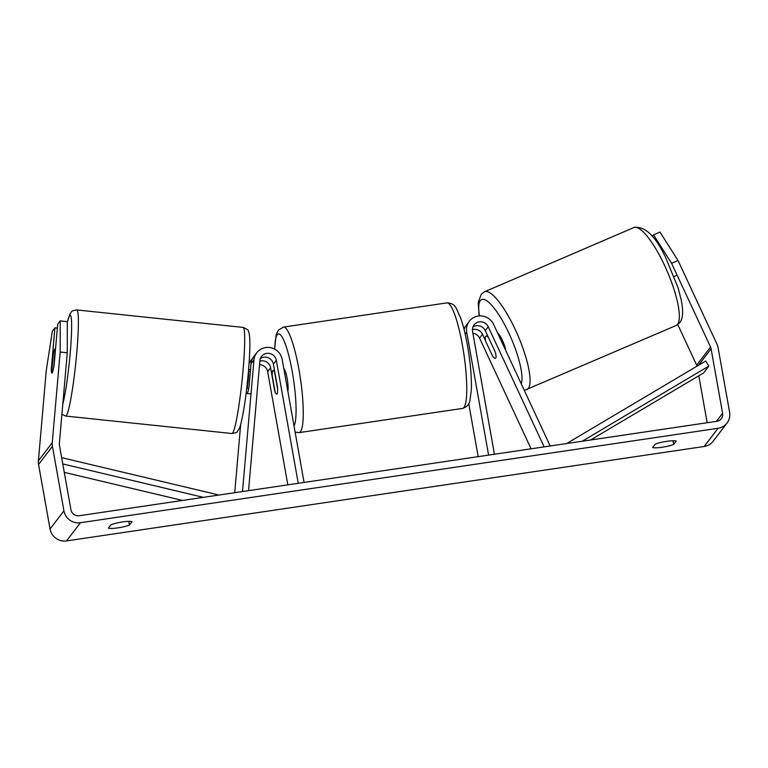 <?xml version="1.0" encoding="UTF-8"?>
<svg xmlns="http://www.w3.org/2000/svg" width="768" height="768" viewBox="0 0 768 768"><rect width="100%" height="100%" fill="white"/><g stroke="black" fill="none" stroke-linecap="round" stroke-linejoin="round"><path stroke-width="1.15" d="M242.496 491.549L253.978 359.904A14.381 13.968 -142.7 0 1 256.723 352.79L253.776 356.65A14.381 13.968 37.3 0 0 251.03 363.763L249.034 386.736A11.99 1.498 96.5 0 1 247.238 393.226A11.99 1.498 96.5 0 1 247.2 393.274M256.723 352.79A14.381 13.968 -142.7 0 1 282.173 359.434L304.08 482.429M248.544 490.656L259.891 360.576A8.39 8.15 -142.7 0 1 276.336 360.298L298.243 483.293M259.843 361.123A8.39 8.15 -142.7 0 1 270.614 367.805L274.762 391.085A11.99 2.074 -98.4 0 0 276.662 394.138A11.99 2.074 -98.4 0 0 277.536 387.446L273.389 364.166A8.39 8.15 37.3 0 0 260.314 358.589M259.536 364.646A8.39 8.15 -142.7 0 1 267.667 371.664L287.827 484.838M234.72 492.71L240.682 424.32M249.043 363.859A14.381 13.968 -142.7 0 1 252.538 358.589M52.051 372.97A11.99 1.018 96 0 1 51.811 371.107L53.27 354.413A11.99 1.018 96 0 1 54.432 349.44A11.99 1.018 96 0 1 54.662 349.21A11.99 1.018 96 0 1 55.008 351.149L53.722 367.872M53.549 367.853A11.99 1.018 96 0 1 52.886 371.27A11.99 1.498 96.5 0 1 51.888 373.027A11.99 1.498 96.5 0 1 51.235 369.946L54.912 327.85L52.358 331.19L46.301 370.205L38.4 460.819L52.272 442.637L60.173 352.022L60.23 320.88L67.315 321.686L67.267 352.819L60.173 352.022M248.726 388.339L247.181 388.176A11.99 1.018 96 0 0 248.63 371.482L250.339 371.664M110.976 524.784A11.99 1.968 -10.1 0 1 122.467 521.942A11.99 1.968 -10.1 0 1 132 521.674L129.446 525.014A11.99 1.968 -10.1 0 1 117.955 527.856A11.99 1.968 -10.1 0 1 108.422 528.134L110.976 524.784M666.682 441.341A11.99 1.968 169.9 0 0 655.19 444.182L652.637 447.533A11.99 1.968 169.9 0 0 662.17 447.254A11.99 1.968 169.9 0 0 673.661 444.413L676.214 441.072A11.99 1.968 169.9 0 0 666.682 441.341M652.291 236.467L653.51 234.864L659.962 232.051L678.038 260.506L671.597 263.318L710.544 346.992A7.19 6.989 -142.7 0 1 711.101 348.768L722.592 413.28A7.19 6.989 -142.7 0 1 716.832 421.306L79.19 515.741A7.19 6.989 -142.7 0 1 70.934 509.789L59.443 445.277A7.19 6.989 -142.7 0 1 59.366 443.434L67.267 352.819M678.038 260.506L716.986 344.189A14.381 13.968 -142.7 0 1 718.109 347.731L729.6 412.243A14.381 13.968 -142.7 0 1 718.07 428.285L80.438 522.73A14.381 13.968 -142.7 0 1 63.936 510.835L52.445 446.323A14.381 13.968 -142.7 0 1 52.272 442.637M727.027 423.043L713.146 441.226A14.381 13.968 -142.7 0 1 704.198 446.477L66.557 540.912A14.381 13.968 -142.7 0 1 50.054 529.018L38.563 464.506A14.381 13.968 -142.7 0 1 38.4 460.819M60.23 320.88L57.686 324.211L54.01 366.307M57.341 328.128L54.912 327.85M677.76 324.566L696.672 365.184A7.19 6.989 -142.7 0 1 697.037 366.154M698.803 375.782L707.165 422.736M671.597 263.318L653.51 234.864M673.008 440.765L673.661 444.413M51.907 370.022L51.235 369.946M128.794 521.366L129.446 525.014M472.867 327.11A8.39 8.15 -142.7 0 1 485.28 330.614L495.149 351.83A11.99 2.515 66.4 0 1 495.773 357.965A11.99 2.515 66.4 0 1 495.542 358.157M464.093 329.587A14.381 13.968 -142.7 0 1 466.32 325.171L469.267 321.312A14.381 13.968 37.3 0 0 466.694 332.112L488.602 455.107M550.186 445.987L493.603 324.413A14.381 13.968 37.3 0 0 469.267 321.312M544.138 446.88L488.227 326.755A8.39 8.15 37.3 0 0 472.531 331.248L494.438 454.243M531.082 448.81L479.558 338.122A8.39 8.15 37.3 0 0 472.886 333.235M468.739 403.622L478.186 456.643M465.091 327.11A14.381 13.968 37.3 0 0 463.805 328.483M485.558 340.829L482.506 334.253A8.39 8.15 37.3 0 0 472.406 329.635M283.862 368.89A11.99 2.074 81.6 0 1 287.146 378.451A11.99 2.074 81.6 0 1 287.866 391.382M272.208 375.562A11.99 2.074 81.6 0 1 273.149 370.426A11.99 2.074 81.6 0 1 274.637 372.374L277.594 389.002A11.99 2.074 81.6 0 1 276.662 394.138A11.99 2.074 81.6 0 1 275.174 392.189L272.208 375.562M495.773 357.965A11.99 2.995 66.7 0 1 495.485 358.176A11.99 2.995 66.7 0 1 492.816 356.602L485.635 341.184A11.99 2.995 66.7 0 1 485.722 336.374A11.99 2.995 66.7 0 1 486.01 336.154A11.99 2.995 66.7 0 1 488.486 337.517M497.51 332.813A11.99 2.995 66.7 0 1 505.699 350.419M676.061 275.654L674.17 276.47M590.592 439.997L703.642 372.912L708.835 366.096L582.211 441.245M567.312 443.443L567.744 442.886L568.022 443.338M708.835 366.096L705.686 361.018L567.744 442.886M62.774 463.93L203.386 497.347M64.272 472.349L182.506 500.438M61.651 457.651L217.68 494.726L217.574 495.245M251.03 363.763L253.978 359.904M273.389 364.166L276.336 360.298M267.667 371.664L270.614 367.805M231.965 433.517C239.126 432.211 236.218 432.038 238.79 429.475C240.758 426.941 243.907 410.726 245.962 394.531C247.853 379.632 249.091 365.808 249.667 353.059C250.454 335.069 248.842 332.074 248.352 331.219C248.784 330.317 247.037 329.05 243.101 327.408A53.347 4.522 96 0 1 242.573 375.494A53.347 4.522 96 0 1 232.992 432.499A53.347 4.522 96 0 1 231.965 433.517L65.654 416.054A53.347 4.522 -84 0 0 66.691 415.037A53.347 4.522 -84 0 0 76.272 358.032A53.347 4.522 -84 0 0 76.8 309.946C70.349 310.819 71.933 311.914 69.965 313.987L67.315 322.118M67.315 322.426A47.347 4.013 96 0 1 69.312 316.195A47.347 4.013 96 0 1 70.714 346.79A47.347 4.013 96 0 1 62.784 404.189M66.557 540.912L80.438 522.73M704.198 446.477L718.07 428.285M716.429 421.363L722.592 413.28M698.496 365.29L711.101 348.768M696.672 365.184L710.544 346.992M50.054 529.018L63.936 510.835M38.563 464.506L52.445 446.323M465.178 334.099L466.694 332.112M485.28 330.614L488.227 326.755M479.558 338.122L482.506 334.253M462.47 345.533A53.347 9.245 -98.4 0 0 446.938 302.88C451.43 303.014 454.493 304.752 456.115 308.083L460.56 317.712C463.21 325.258 465.523 334.56 467.501 345.619C470.496 362.899 471.763 377.837 471.302 390.403L469.862 400.714C469.267 404.419 466.838 406.992 462.566 408.413A53.347 9.245 -98.4 0 0 462.47 345.533M274.589 349.094L276.154 334.742L278.41 330.086L283.44 327.091A53.347 9.245 81.6 0 1 298.973 369.744A53.347 9.245 81.6 0 1 299.069 432.634L462.566 408.413M294.038 426.029A47.347 8.208 -98.4 0 0 292.262 371.75A47.347 8.208 -98.4 0 0 281.174 335.606A47.347 8.208 -98.4 0 0 274.752 349.181M676.032 325.546A53.347 13.325 -113.3 0 0 677.318 324.595A53.347 13.325 -113.3 0 0 665.942 268.416A53.347 13.325 -113.3 0 0 633.878 227.539C644.659 225.869 655.123 235.594 665.261 256.723L678.019 287.549L681.206 299.875C683.568 311.654 682.925 319.421 679.296 323.165L676.032 325.546L524.323 390.413M633.878 227.539L484.598 291.744A53.347 13.325 66.7 0 1 516.662 332.611A53.347 13.325 66.7 0 1 528.038 388.8A53.347 13.325 66.7 0 1 526.752 389.75M521.242 383.798A47.347 11.827 -113.3 0 0 507.466 330.192A47.347 11.827 -113.3 0 0 480.49 300.394A47.347 11.827 -113.3 0 0 479.491 315.936M249.12 362.755L251.002 360.288M243.101 327.408L76.8 309.946M55.498 349.296L54.662 349.21M250.512 369.773L248.602 369.571M251.011 393.926L246.096 393.418M61.901 414.307L65.654 416.054M283.44 327.091L446.938 302.88M273.149 370.426L274.464 370.234M295.123 432.154L299.069 432.634M479.146 315.955L478.195 302.381L481.334 294.134L484.598 291.744M486.01 336.154L487.546 335.491"/></g></svg>
